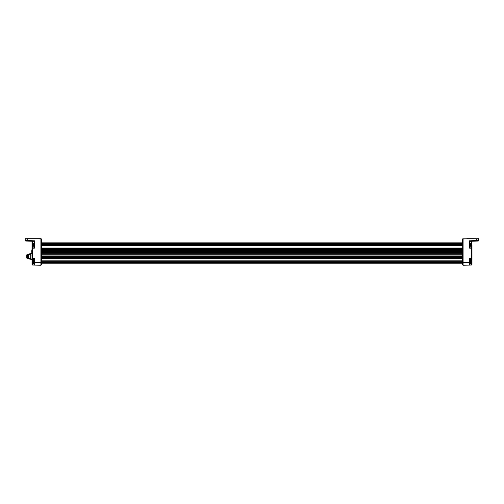 <?xml version="1.0" encoding="UTF-8"?>
<svg xmlns="http://www.w3.org/2000/svg" width="504" height="504" viewBox="0 0 504 504"><rect width="100%" height="100%" fill="white"/><g stroke="black" fill="none" stroke-linecap="round" stroke-linejoin="round"><path stroke-width="0.76" d="M462.559 258.231L41.441 258.231M462.559 256.007L41.441 256.007M462.559 253.777L41.441 253.777M462.559 251.553L41.441 251.553M462.559 249.322L41.441 249.322M462.559 264.253L462.559 263.794L41.441 263.794L462.559 263.794L41.441 263.794L41.441 264.77L40.919 265.299L32.514 265.003L32.01 263.957L32.01 264.48M462.559 262.647L41.441 262.647M462.691 242.285L462.559 242.84L41.441 242.84L41.441 242.38M462.559 243.986L41.441 243.986M462.559 244.837L41.441 244.837M462.559 248.409L41.441 248.409M462.559 250.633L41.441 250.633M462.559 252.863L41.441 252.863M462.559 255.087L41.441 255.087M462.559 257.311L41.441 257.311M462.559 261.797L41.441 261.797M32.01 241.246L32.01 246.998M32.01 246.84L32.01 246.406M32.01 246.154L32.01 245.813M34.209 263.598L34.209 264.014L32.514 263.957L32.514 259.497L32.514 261.324L32.01 261.324L32.01 258.968L32.01 263.957L32.514 263.957L32.514 265.003M32.01 258.968L32.01 258.445L32.514 258.445L32.514 259.497L32.01 258.968L32.01 261.324M32.01 245.309L32.01 247.672L32.01 245.309L32.514 245.309L32.514 247.143L32.01 247.666L32.514 247.143L32.514 248.189L32.01 248.189L32.01 259.081M34.719 240.817L34.209 241.322L25.704 241.025L25.2 240.502L27.726 240.572L27.726 241.095L25.704 241.025L25.2 240.502L25.2 238.965L27.726 238.965L27.726 240.572L34.719 240.817L34.719 248.113L34.209 247.237L34.719 248.113L32.514 248.189L32.514 258.445L34.719 258.521L34.719 265.079L34.209 264.543M27.726 241.095L25.704 241.025M34.209 241.322L34.209 247.237M32.514 259.497L34.209 259.554M34.209 247.086L32.514 247.143M34.719 258.521L34.209 259.402L34.209 264.556L34.719 265.079M41.441 264.795L40.9 265.299L40.9 238.965L25.465 238.701M34.209 264.556L34.209 264.014M40.919 265.299L41.441 264.77L41.441 239.23L40.906 238.701L27.739 238.701M32.533 238.701L33.844 238.701M27.033 238.701L28.684 238.701M41.246 238.814L41.441 239.23L40.919 238.701L41.441 239.23L41.441 241.844M41.441 264.77L41.441 262.678L34.209 262.464L34.209 263.353M41.441 239.23L40.919 238.965M471.99 247.672L471.99 258.445L471.99 245.309L471.486 245.309L471.486 247.143L471.486 245.309L470.698 245.284M471.99 258.445L471.99 258.968L471.99 258.445L471.486 258.445L471.486 259.497L471.99 258.968L471.486 259.497L471.486 263.957L471.99 263.957L471.99 258.968L471.99 263.957M471.99 261.135L470.654 261.053A6.602 6.602 0 0 0 470.471 260.373L469.791 260.31M476.274 241.095L476.274 240.572L478.8 240.502L478.296 241.025L469.791 241.322L469.791 247.237L469.281 248.113L469.791 247.237M471.486 245.309L471.486 241.265L473.017 241.208M478.8 239.753L478.535 238.701L478.8 240.502L478.8 239.753L478.296 241.025L475.549 241.12M471.99 248.189L471.486 248.189L471.486 247.143L471.99 247.666M471.99 264.48L471.486 265.003L471.99 264.48M478.8 238.965L476.274 238.965L476.274 240.572L469.281 240.817L469.791 241.322M471.486 247.143L469.791 247.086M467.8 265.136L471.486 265.003L471.486 263.957L469.791 264.014L469.791 264.556L469.791 259.402L469.281 258.521L469.791 259.554L471.486 259.497M469.791 264.55L469.281 265.079L469.791 264.556L469.281 265.079L469.791 264.556L469.791 262.464L469.281 262.464L469.281 258.521L471.486 258.445L471.486 248.189L469.281 248.113L469.281 240.817M478.535 238.701L463.1 238.965L463.1 262.678L469.281 262.464L469.281 265.079L463.081 265.299L462.559 264.77L463.081 265.299M476.261 238.701L462.754 238.814L462.559 262.786M462.559 264.77L462.559 262.678L463.1 262.678L463.1 265.299L462.559 264.795M463.081 238.965L462.559 239.23L463.1 238.965L462.559 239.23L462.559 243.854M469.791 262.672L469.791 263.409M466.754 238.701L474.163 238.701M462.559 241.844L462.754 238.814M26.769 254.942L26.769 258.073L26.769 254.942M26.769 258.073L26.857 254.747L27.424 254.652L27.689 258.269L27.689 254.652L27.689 258.269M28.52 258.558L28.52 254.369L28.52 258.558L30.7 258.558M27.821 254.759L28.344 254.759M30.7 259.081L30.807 259.484L30.7 259.081L29.56 259.081L29.56 258.558M30.7 253.846L30.7 258.754L30.807 253.436L30.7 253.846L29.56 253.846L29.56 254.369M31.985 253.846L32.01 258.754M30.807 259.484L31.903 259.484M30.807 253.436L31.903 253.436M30.807 254.999L31.903 254.999M30.807 258.023L31.903 258.023M29.389 254.369L28.867 254.369M29.389 258.558L28.867 258.558M470.641 261.059L470.654 262.874A6.602 6.602 0 0 1 470.471 263.554L470.471 260.373M470.641 262.288L470.641 261.639M33.333 261.122L33.529 263.554L34.209 263.611M33.358 262.672L33.358 261.916M33.346 262.804L33.358 261.003M33.333 243.829L33.529 246.267L34.209 246.324M33.358 245.385L33.358 244.629M33.346 245.517L33.358 243.716M469.791 246.324L470.471 246.267L470.471 243.086L469.791 243.023M470.698 244.112L470.698 245.366M470.641 245.335L470.641 244.553M32.01 252.674L31.859 250.759M31.859 252.674L32.01 249.77M31.796 249.858L31.796 252.586M31.809 251.672L31.613 251.03M31.103 253.317L31.891 253.436M31.891 259.484L31.103 259.604L31.872 259.591M31.103 253.348L31.872 253.348M462.559 243.697L41.441 243.697M462.559 262.943L41.441 262.943M462.559 245.612L41.441 245.612M462.559 245.801L41.441 245.801M462.559 248.037L41.441 248.037M462.559 248.144L41.441 248.144M462.559 248.252L41.441 248.252M462.559 249.587L41.441 249.587M462.559 250.375L41.441 250.375M462.559 251.811L41.441 251.811M462.559 252.599L41.441 252.599M462.559 254.041L41.441 254.041M462.559 254.822L41.441 254.822M462.559 256.265L41.441 256.265M462.559 257.053L41.441 257.053M462.559 258.388L41.441 258.388M462.559 258.495L41.441 258.495M462.559 258.602L41.441 258.602M462.559 260.839L41.441 260.839M462.559 261.022L41.441 261.022M33.302 245.284L32.514 245.309L32.514 241.265M32.514 261.324L33.302 261.356M462.559 244.371L41.441 244.371M462.559 262.269L41.441 262.269M41.441 243.854L41.441 242.279M41.441 264.361L41.441 262.786M26.857 258.18L27.424 258.269M27.821 258.168L28.344 258.168M30.7 254.369L28.52 254.369M470.471 263.554L469.791 263.611M33.529 260.373L34.209 260.31M33.529 263.554L33.333 262.804M33.529 243.086L34.209 243.023M33.529 246.267L33.333 245.517M470.692 243.961L470.471 243.086M470.471 246.267L470.692 245.391"/></g></svg>
